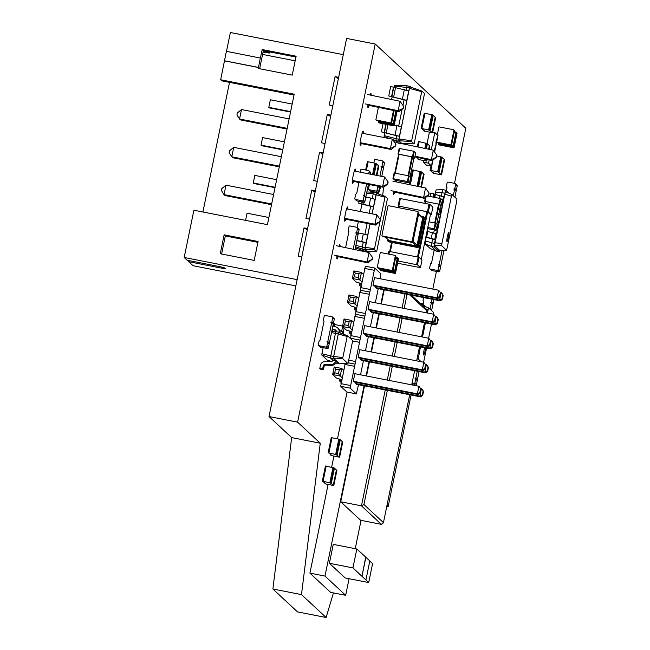 <?xml version="1.0" encoding="UTF-8"?>
<svg xmlns="http://www.w3.org/2000/svg" width="650" height="650" viewBox="0 0 650 650"><rect width="100%" height="100%" fill="white"/><g stroke="black" fill="none" stroke-linecap="round" stroke-linejoin="round"><path stroke-width="0.97" d="M345.589 247.658L348.879 231.627A0.869 0.861 132.9 0 1 348.205 230.612L349.017 226.639A0.869 0.861 -47.1 0 1 350.041 225.956L356.834 227.289A0.869 0.861 132.9 0 1 357.508 228.304L356.688 232.278A0.869 0.861 -47.1 0 1 355.664 232.96L356.517 233.131L353.21 249.243M357.817 234.341A0.869 0.861 -47.1 0 0 358.264 233.74L359.084 229.775L357.508 228.304M357.248 227.5L358.824 228.971A0.869 0.861 132.9 0 1 359.084 229.775M355.006 249.616L358.093 234.593L356.517 233.131M325.439 465.985L322.335 481.114L331.232 483.169L334.344 468.049L325.439 465.985L322.335 481.106L325.658 483.584L324.894 483.486L325.309 483.884L333.799 485.558L336.903 470.429L336.391 469.991M333.791 485.55L332.442 484.916L333.296 485.079L330.476 483.08L331.232 483.169M324.894 483.486L325 482.966M334.336 468.106L336.399 469.958L333.296 485.079M331.321 483.251L334.425 468.122M433.144 115.253L430.04 130.374L429.276 130.284L432.599 132.746L424.109 131.081L423.694 130.691L424.458 130.78L421.135 128.31L430.04 130.366L433.144 115.253L432.729 114.863L424.239 113.189L421.143 128.302M435.703 117.626L432.599 132.754L435.703 117.626L435.191 117.195M433.136 115.31L435.199 117.154L432.096 132.283M430.129 130.447L433.233 115.326M318.598 345.491L320.174 346.954A0.869 0.861 132.9 0 0 320.588 347.165L327.381 348.498A0.869 0.861 -47.1 0 0 328.396 347.815L329.217 343.842L327.641 342.379L326.828 346.352A0.869 0.861 -47.1 0 1 325.804 347.035L319.012 345.702A0.869 0.861 132.9 0 1 318.338 344.687L319.158 340.714A0.869 0.861 -47.1 0 1 320.174 340.031L324.058 321.124A0.869 0.861 132.9 0 1 323.383 320.109L324.196 316.136A0.869 0.861 -47.1 0 1 325.219 315.453L332.012 316.786A0.869 0.861 132.9 0 1 332.686 317.801L331.874 321.774A0.869 0.861 -47.1 0 1 330.85 322.457L331.695 322.619L327.811 341.526L326.966 341.364A0.869 0.861 132.9 0 1 327.641 342.379M327.381 341.575L328.957 343.037A0.869 0.861 132.9 0 1 329.217 343.842M332.995 323.838A0.869 0.861 -47.1 0 0 333.442 323.237L334.262 319.264L332.686 317.801M332.426 316.997L334.002 318.459A0.869 0.861 132.9 0 1 334.262 319.264M328.778 342.875L329.387 342.997L333.271 324.09L331.695 322.619M329.387 342.997L327.811 341.526M411.775 384.581L415.399 385.287A0.869 0.861 -47.1 0 0 416.414 384.605L417.235 380.632L415.659 379.169L414.846 383.142A0.869 0.861 -47.1 0 1 413.822 383.825L412.011 383.467M416.796 379.665L417.406 379.787L415.829 378.324L414.984 378.154A0.869 0.861 132.9 0 1 415.399 378.365L416.975 379.827A0.869 0.861 132.9 0 1 417.235 380.632M415.399 378.365A0.869 0.861 132.9 0 1 415.659 379.169M417.406 379.787L419.087 371.605M415.829 378.324L417.284 371.248M431.811 164.271L432.12 162.719M436.434 142.903L436.061 141.781L435.931 142.805L436.256 141.903M435.939 143.609L436.256 143.097M431.283 149.768L434.817 132.567L438.003 135.533L435.394 148.241M430.852 170.495L430.081 170.398L433.412 172.876L432.648 172.778L433.062 173.176L441.553 174.85L440.196 174.208L441.049 174.371L438.23 172.372L438.994 172.469L438.571 172.071L430.852 170.495L432.997 160.006L431.722 166.164L428.529 163.199L429.203 159.9M435.183 149.281L434.671 151.759M436.109 141.521L436.434 140.904L436.434 141.684M436.581 139.612L436.629 140.757M437.093 138.491L436.857 139.636M436.402 141.546L436.613 142.025L436.646 141.416M436.735 140.197L436.987 139.555M436.873 139.23L437.312 138.239L437.166 139.344M437.312 138.239L436.922 138.824M437.637 137.077L437.393 138.231M435.882 144.747L434.476 149.987L434.688 150.548L435.305 148.769L435.476 146.656L434.801 149.971L435.459 146.396M434.801 149.971L435.004 149.508L434.614 149.939M435.256 146.803L434.931 148.558M434.817 132.567L432.721 132.161M428.529 163.199L423.247 162.159L423.581 160.542M427.099 143.398L429.398 132.186M431.722 166.164L426.441 165.124L423.247 162.159M436.361 141.919L436.158 142.667M436.272 141.838L436.207 142.724M436.434 140.904L436.304 141.562M436.54 140.481L436.735 139.823L436.54 140.481M436.386 143.138L436.264 143.65L436.247 143.122M436.304 143.13L436.207 143.593L436.158 143.024M436.247 143.041L435.923 143.666M436.711 141.391L436.573 141.936M436.808 140.53L436.8 141.326L436.678 140.506M437.101 139.571L436.995 140.099L436.979 139.571M437.044 139.596L436.938 140.043L436.889 139.474M436.979 139.49L436.751 140.132M437.084 139.067L437.279 138.418L437.084 139.067M437.418 137.824L437.507 137.394L437.418 137.824M435.549 146.039L434.874 150.264M435.565 145.966L435.776 145.316M434.184 250.226L431.478 263.388A0.869 0.861 -47.1 0 0 430.454 264.071L429.642 268.044A0.869 0.861 132.9 0 0 429.902 268.848L431.47 270.311A0.869 0.861 132.9 0 0 431.892 270.522L438.677 271.854A0.869 0.861 -47.1 0 0 439.701 271.172L440.521 267.199A0.869 0.861 132.9 0 0 440.261 266.394L438.685 264.932A0.869 0.861 132.9 0 1 438.945 265.736L438.124 269.701L439.701 271.172M442.114 250.266L439.116 264.883L438.271 264.721A0.869 0.861 132.9 0 1 438.685 264.932M429.902 268.848A0.869 0.861 132.9 0 0 430.316 269.059L437.101 270.392A0.869 0.861 -47.1 0 0 438.124 269.701M444.007 250.217L440.692 266.346L440.082 266.232M439.116 264.883L440.692 266.346M342.891 332.963A0.869 0.861 -47.1 0 0 343.289 332.394L344.11 328.421L342.534 326.958L341.713 330.923A0.869 0.861 -47.1 0 1 341.396 331.443M334.904 324.594A0.869 0.861 -47.1 0 1 335.067 324.61L341.859 325.942A0.869 0.861 132.9 0 1 342.274 326.154L343.85 327.616A0.869 0.861 132.9 0 1 344.11 328.421M342.274 326.154A0.869 0.861 132.9 0 1 342.534 326.958M383.776 289.738L380.876 303.867M378.844 313.755L375.944 327.884M373.912 337.764L371.012 351.894M368.989 361.774L366.088 375.903M364.057 385.783L324.992 576.087L345.67 595.311L349.082 578.703M328.104 484.494L309.912 573.129L324.992 576.087M347.076 392.072L337.488 438.791M333.921 456.137L331.662 467.147M309.912 573.129L330.59 592.353L345.67 595.311M355.241 548.689L361.059 520.358M369.826 560.934L365.885 557.278L362.001 576.184L365.942 579.841L369.826 560.934M352.95 567.905L329.379 563.282L345.134 577.931L368.704 582.554L352.95 567.905L356.834 548.998L365.885 557.278M365.698 557.237L362.001 576.184M361.814 576.144L365.942 579.841M329.379 563.282L333.263 544.375L356.834 548.998M369.801 561.056L372.588 563.648L368.704 582.554M364.512 385.873L340.714 501.776L360.612 520.268L381.347 524.339L383.394 522.876L409.679 394.737M411.312 295.141L426.489 309.254L426.896 310.887L409.598 294.808M384.223 289.827L381.322 303.956M379.291 313.836L376.391 327.966M374.368 337.854L371.467 351.983M369.436 361.863L366.535 375.993M340.714 501.776L361.457 505.846L363.927 504.506L383.427 522.633M373.839 162.857L374.392 160.168A0.869 0.861 -47.1 0 1 375.416 159.486L382.2 160.818A0.869 0.861 132.9 0 1 382.874 161.834L382.062 165.807L383.638 167.269L384.451 163.304A0.869 0.861 132.9 0 0 384.199 162.5L382.623 161.029M379.957 176.053L381.883 166.66L381.038 166.489A0.869 0.861 -47.1 0 0 382.062 165.807M383.191 167.871A0.869 0.861 -47.1 0 0 383.638 167.269M369.419 184.543A0.869 0.861 -47.1 0 0 369.346 184.746L368.534 188.719A0.869 0.861 132.9 0 0 368.786 189.524L370.362 190.986A0.869 0.861 132.9 0 0 370.776 191.197L377.569 192.53A0.869 0.861 -47.1 0 0 378.592 191.847L379.405 187.882A0.869 0.861 132.9 0 0 379.153 187.078L378.3 186.282M377.845 186.192A0.869 0.861 132.9 0 1 377.829 186.412L377.016 190.385L378.592 191.847M368.786 189.524A0.869 0.861 132.9 0 0 369.208 189.735L375.993 191.067A0.869 0.861 -47.1 0 0 377.016 190.385M381.883 166.66L383.459 168.123L381.761 176.41M379.681 186.558L378.974 186.907M378.909 186.404L379.584 187.029M446.387 190.767L447.005 187.761A0.869 0.861 132.9 0 1 446.331 186.745L447.143 182.772A0.869 0.861 -47.1 0 1 448.167 182.089L454.959 183.422A0.869 0.861 132.9 0 1 455.634 184.438L454.813 188.411L456.389 189.873L457.202 185.9A0.869 0.861 132.9 0 0 456.95 185.096L455.374 183.633M453.31 195.731L454.642 189.264L453.789 189.093A0.869 0.861 -47.1 0 0 454.813 188.411M455.942 190.474A0.869 0.861 -47.1 0 0 456.389 189.873M454.642 189.264L456.219 190.726L454.886 197.194M410.312 184.827L413.359 169.999L421.501 171.966L418.511 186.534L421.501 171.974M413.359 169.999L412.596 169.902L409.573 184.673L412.596 169.902M421.493 172.023L423.556 173.875L420.859 187.021M418.608 186.558L421.59 172.047M423.548 173.916L424.06 174.354M385.369 137.776L384.101 136.606L390.439 138.775M392.811 139.588L395.915 140.652L396.695 135.752L399.523 136.305L398.921 139.238L396.094 138.678L384.191 135.582L384.711 133.047M394.347 141.708L398.686 143.236L395.915 140.652L398.743 141.204L398.921 139.238M384.101 136.606L384.191 135.582M391.592 99.523L392.088 97.126M394.079 87.425L394.648 85.231L407.168 85.824L409.996 86.377L410.898 87.214M398.686 143.236L401.513 143.788L398.743 141.204M394.355 86.068L406.608 87.449L407.168 85.824M406.088 90.009L406.608 87.449L409.435 88.002L409.996 86.377M398.71 125.929L402.139 109.216M402.951 105.251L404.072 99.832L406.9 100.384L401.464 126.856L394.257 124.979M401.684 143.293L401.513 143.788M414.107 143.886L401.586 143.293L398.864 140.757L399.019 139.043L409.443 88.286L421.696 91.715L421.915 91.089L424.458 93.462L424.393 94.218L414.107 143.886L411.564 141.521L411.637 140.757L421.696 91.715M396.695 135.752L381.371 131.877L399.523 136.305M404.072 99.832L388.749 95.956L406.9 100.384M388.749 95.956L390.683 86.499L408.834 90.927L409.435 88.002M398.864 140.757L411.564 141.521M399.019 139.043L411.637 140.757M409.443 88.286L409.923 86.873L421.915 91.089M395.046 134.997L396.988 125.548M386.206 133.153L387.952 124.67M384.199 132.429L385.881 124.264M381.371 131.877L383.045 123.703M402.415 99.076L404.357 89.627M393.583 97.232L395.517 87.782M391.576 96.509L393.51 87.059M418.08 147.022L419.185 141.635L427.326 143.609L426.27 148.72L427.326 143.609M424.401 158.901L426.278 160.639L425.425 160.477L426.774 161.111L419.226 159.689L415.927 157.138M419.185 141.635L418.421 141.546L417.332 146.859L418.421 141.546M426.782 161.119L427.115 159.469L426.782 161.119M427.318 143.666L429.382 145.519L428.618 149.216M426.368 148.744L427.407 143.683M429.374 145.551L429.886 145.99L429.203 149.329L429.878 145.982M426.278 160.639L426.538 159.347M399.149 148.403L397.987 154.074L399.157 148.411L413.619 151.206L415.699 152.726L414.537 158.397L412.449 156.877L398.499 154.139L397.987 154.074L398.539 154.594M415.699 152.734L414.537 158.397L413.896 158.316M413.904 158.243L412.571 156.983L398.613 154.237L394.753 173.071L398.613 154.237M413.912 158.234L410.101 176.784L413.912 158.234M392.949 178.644L394.111 172.989L408.574 175.784L410.654 177.304L409.492 182.975L408.029 181.618L392.941 178.653L395.029 180.18L409.492 182.975L410.654 177.312M396.061 257.433L397.386 257.692A0.577 0.577 132.9 0 1 397.662 257.831L398.255 258.383A0.577 0.577 132.9 0 1 398.426 258.919L395.558 272.911A0.577 0.577 -47.1 0 1 394.875 273.366L380.916 270.627A0.577 0.577 132.9 0 1 380.64 270.481L380.047 269.937A0.577 0.577 132.9 0 1 379.876 269.401L379.998 268.799M397.662 257.831A0.577 0.577 132.9 0 1 397.832 258.367L394.964 272.358A0.577 0.577 -47.1 0 1 394.282 272.813L380.331 270.075A0.577 0.577 132.9 0 1 380.047 269.937M395.744 257.132L396.979 258.286A0.577 0.577 132.9 0 1 397.15 258.822L394.517 271.676L393.039 270.311M379.681 268.507L380.729 269.474A0.577 0.577 132.9 0 0 381.014 269.62L393.835 272.139A0.577 0.577 -47.1 0 0 394.517 271.676M395.102 255.45L395.696 256.002A0.577 0.577 132.9 0 1 395.866 256.539L392.99 270.53A0.577 0.577 -47.1 0 1 392.316 270.985L378.357 268.247A0.577 0.577 132.9 0 1 378.081 268.101L377.488 267.556A0.577 0.577 132.9 0 1 377.317 267.02L380.193 253.029A0.577 0.577 -47.1 0 1 380.876 252.574L394.826 255.312A0.577 0.577 132.9 0 1 395.273 255.986L392.405 269.977A0.577 0.577 -47.1 0 1 391.723 270.433L377.764 267.694A0.577 0.577 132.9 0 1 377.488 267.556M397.548 263.209L420.444 267.654L417.446 264.859L418.998 257.294L421.988 260.098M398.003 260.983L417.446 264.859M420.444 267.654L421.996 260.081L420.444 267.654M388.952 254.158L389.504 251.453L388.83 251.371L388.286 254.028L388.83 251.371M389.504 251.453L418.998 257.294M399.336 207.838L399.652 206.302L398.97 206.221L398.678 207.707M399.652 206.302L427.635 211.851L430.479 214.492L421.257 259.399L430.479 214.492M430.454 214.597L431.316 214.711L428.317 211.924L429.869 204.36L432.868 207.155L431.308 214.703L432.868 207.155M398.881 206.684L398.141 206.001L399.693 198.437L429.869 204.36M428.317 211.924L398.141 205.993M366.844 191.945L373.758 192.27L376.594 192.831L377.496 193.668M355.591 246.756L362.123 248.991L364.504 251.209L355.379 247.796M357.159 227.427L358.337 221.699M360.417 211.551L361.904 204.311M366.6 193.156L373.206 193.895L373.758 192.27M372.279 198.412L373.206 193.895L376.033 194.447L376.594 192.831M364.902 234.341L367.144 223.429M369.224 213.281L370.662 206.278L373.49 206.83L376.033 194.447M355.883 245.351L362.302 247.024L363.293 242.198L366.121 242.759L369.972 223.982M364.504 251.209L367.331 251.761L364.951 249.543L362.123 248.991L362.302 247.024L365.129 247.577L366.121 242.759L361.741 241.54L363.293 233.976L367.673 235.194M372.109 213.85L376.521 193.326L385.279 196.406L387.481 198.453L376.838 250.859L376.553 251.696L374.351 249.649L379.957 221.772M363.293 242.198L356.834 240.736M372.052 213.834L373.49 206.83L369.111 205.619L370.662 198.055L375.042 199.274M370.662 206.278L359.052 203.434L369.111 205.619M364.951 249.543L365.129 247.577M367.502 251.274L367.331 251.761M376.553 251.696L367.404 251.266L365.072 249.096L370.029 223.998M376.033 194.732L384.995 197.243L385.279 196.406M380.364 219.789L384.995 197.243M365.227 247.382L374.449 248.633M356.874 240.524L361.741 241.54M358.426 232.968L363.293 233.976M365.56 196.991L370.662 198.055M365.072 249.096L374.351 249.649M363.634 204.482L364.081 202.296M361.571 203.702L361.936 201.914M358.743 203.141L359.109 201.354M436.654 142.131L450.336 144.82A0.577 0.577 -47.1 0 0 451.019 144.357L453.895 130.366L454.488 130.918L451.612 144.909A0.577 0.577 -47.1 0 1 450.929 145.364L436.979 142.626A0.577 0.577 132.9 0 1 436.702 142.488L436.597 142.391M437.279 134.859L438.807 127.408A0.577 0.577 -47.1 0 1 439.489 126.953L453.448 129.691A0.577 0.577 132.9 0 1 453.895 130.366M453.724 129.829L454.317 130.382A0.577 0.577 132.9 0 1 454.488 130.918M438.466 142.919L439.628 143.999A0.577 0.577 132.9 0 1 439.351 143.861L438.303 142.886M454.358 131.519L455.601 132.673A0.577 0.577 132.9 0 1 455.772 133.209L453.131 146.063A0.577 0.577 -47.1 0 1 452.449 146.518L439.628 143.999M438.669 144.316A0.577 0.577 132.9 0 0 438.945 144.454L452.904 147.192A0.577 0.577 -47.1 0 0 453.586 146.737L456.454 132.746L457.048 133.299L454.171 147.29A0.577 0.577 -47.1 0 1 453.489 147.745L439.538 145.007A0.577 0.577 132.9 0 1 439.262 144.869L438.669 144.316A0.577 0.577 132.9 0 1 438.498 143.78L438.62 143.179M454.675 131.812L456.007 132.072A0.577 0.577 132.9 0 1 456.454 132.746M456.284 132.21L456.877 132.763A0.577 0.577 132.9 0 1 457.048 133.299M421.208 216.174L422.971 216.515A0.772 0.764 132.9 0 1 423.345 216.71L424.133 217.441A0.772 0.764 132.9 0 1 424.361 218.156L418.462 246.894A0.772 0.764 -47.1 0 1 417.552 247.504L388.895 241.873A0.772 0.764 132.9 0 1 388.521 241.686L387.733 240.955A0.772 0.764 132.9 0 1 387.506 240.24L387.668 239.444M423.345 216.71A0.772 0.764 132.9 0 1 423.573 217.425L417.674 246.163A0.772 0.764 -47.1 0 1 416.764 246.773L388.107 241.142A0.772 0.764 132.9 0 1 387.733 240.955M418.681 213.826L422.435 217.319A0.772 0.764 132.9 0 1 422.663 218.034L417.073 245.253L413.01 241.475M385.149 237.096L388.643 240.346A0.772 0.764 132.9 0 0 389.017 240.533L416.163 245.863A0.772 0.764 -47.1 0 0 417.073 245.253M417.828 211.583L418.616 212.314A0.772 0.764 132.9 0 1 418.844 213.029L412.945 241.768A0.772 0.764 -47.1 0 1 412.035 242.377L383.378 236.754A0.772 0.764 132.9 0 1 383.004 236.559L382.216 235.828A0.772 0.764 132.9 0 1 381.989 235.113L387.887 206.375A0.772 0.764 -47.1 0 1 388.798 205.766L417.462 211.396A0.772 0.764 132.9 0 1 418.056 212.298L412.157 241.036A0.772 0.764 -47.1 0 1 411.247 241.646L382.59 236.015A0.772 0.764 132.9 0 1 382.216 235.828M331.598 361.579L327.169 360.027L321.766 355.006L323.131 347.669M331.793 331.305L338.658 332.053L339.56 332.889M321.766 355.006L330.395 357.963L335.831 331.492M335.936 363.106L338.764 363.659L336.391 361.457A4.834 4.794 -47.1 0 1 331.541 365.349L325.975 365.137A1.934 1.917 132.9 0 0 324.033 366.697L323.416 369.728L320.58 369.176L319.792 368.436L320.418 365.406A4.834 4.794 -47.1 0 1 325.268 361.522L330.834 361.725A1.934 1.917 132.9 0 0 332.776 360.165L330.395 357.963L333.231 358.516L338.658 332.053M331.508 332.694L338.106 333.669M321.888 353.73L333.409 356.549M338.926 363.171L338.764 363.659M347.986 363.602L338.837 363.163L333.352 358.069L342.631 358.621L347.352 335.627L352.706 340.6L347.986 363.602L342.631 358.621M336.107 330.598A1.934 1.917 -47.1 0 0 335.944 330.525L332.231 329.168M336.375 331.598A1.934 1.917 -47.1 0 0 335.156 329.794L335.944 330.525M332.776 360.165L335.603 360.726L333.231 358.516M333.352 358.069L338.585 332.548L347.352 335.627M335.156 329.794L332.312 328.754M332.906 325.886L336.221 327.096A4.834 4.794 132.9 0 1 339.162 332.516M337.74 328.047L338.528 328.778A4.834 4.794 132.9 0 1 339.991 333.036M333.775 331.394L333.686 331.362A4.834 4.794 132.9 0 1 332.004 330.257M333.426 323.318L334.197 323.473L333.645 326.154M339.698 330.476L339.966 330.574A4.834 4.794 132.9 0 1 342.908 334.059M333.214 331.37A4.834 4.794 132.9 0 1 332.954 331.142L332.166 330.411M334.197 323.473L334.986 324.204L334.523 326.471M341.486 331.524L342.274 332.256A4.834 4.794 132.9 0 1 343.566 334.295M319.792 368.436L322.627 368.997L323.245 365.966A1.934 1.917 132.9 0 1 325.187 364.406L330.752 364.618A4.834 4.794 -47.1 0 0 335.603 360.726L336.391 361.457M338.106 333.954L347.067 336.464M333.507 356.354L342.721 357.606M331.541 365.349L330.752 364.618M325.975 365.137L325.187 364.406M323.416 369.728L322.627 368.997M419.713 303.136L422.541 303.688L425.734 306.654M422.053 305.126L422.541 303.688M431.494 324.082L428.594 338.211M426.571 348.091L423.621 362.213M417.024 359.019L418.226 359.011L420.477 346.897M421.151 361.725L418.226 359.011M417.479 356.834L418.421 356.931M426.286 309.067L428.122 309.66L428.707 307.946L433.639 312.52L433.485 314.194M422.508 337.017L425.409 322.887M427.44 313.007L428.122 309.66M422.273 305.329L428.707 307.946M355.054 199.274L356.631 200.744A0.869 0.861 132.9 0 0 357.053 200.956L363.838 202.288A0.869 0.861 -47.1 0 0 364.861 201.597L365.682 197.632L364.106 196.17L363.285 200.135A0.869 0.861 -47.1 0 1 362.261 200.817L355.477 199.485A0.869 0.861 132.9 0 1 354.803 198.469L355.615 194.504A0.869 0.861 -47.1 0 1 356.639 193.814L358.963 182.487M365.243 196.657L365.852 196.779L364.276 195.317L363.431 195.146A0.869 0.861 132.9 0 1 363.846 195.366L365.422 196.828A0.869 0.861 132.9 0 1 365.682 197.632M363.846 195.366A0.869 0.861 132.9 0 1 364.106 196.17M370.492 174.192L370.719 173.054L369.151 171.592L368.688 173.843M360.197 172.177L360.661 169.926A0.869 0.861 -47.1 0 1 361.684 169.236L368.477 170.568A0.869 0.861 132.9 0 1 368.891 170.787L370.467 172.25A0.869 0.861 132.9 0 1 370.719 173.054M365.852 196.779L368.404 184.34M368.891 170.787A0.869 0.861 132.9 0 1 369.151 171.592M364.276 195.317L366.6 183.991M378.43 107.347L375.952 119.413A0.577 0.577 132.9 0 0 376.407 120.088L390.358 122.826A0.577 0.577 -47.1 0 0 391.04 122.371L393.486 110.484M376.407 120.088L377 120.64L390.951 123.378A0.577 0.577 -47.1 0 0 391.633 122.923L394.16 110.622M377 120.64A0.577 0.577 132.9 0 1 376.716 120.502L376.123 119.949M378.479 120.933L379.649 122.013A0.577 0.577 132.9 0 1 379.373 121.875L378.324 120.9M395.785 110.963A0.577 0.577 132.9 0 1 395.793 111.215L393.152 124.077A0.577 0.577 -47.1 0 1 392.47 124.532L379.649 122.013M378.641 121.192L378.519 121.794A0.577 0.577 132.9 0 0 378.966 122.468L392.917 125.206A0.577 0.577 -47.1 0 0 393.599 124.751L396.402 111.085M378.966 122.468L379.559 123.021L393.51 125.759A0.577 0.577 -47.1 0 0 394.192 125.304L397.061 111.312A0.577 0.577 132.9 0 0 397.077 111.231M379.559 123.021A0.577 0.577 132.9 0 1 379.275 122.883L378.69 122.33M345.215 363.472L340.697 386.279L346.889 392.039L356.322 393.884L358.507 384.694M340.697 386.279L350.123 388.123L356.322 393.884M360.531 374.814L363.431 360.685M380.25 278.769L380.965 273.829L374.766 268.076L365.341 266.224L350.464 338.52M365.463 350.805L368.363 336.676M370.386 326.787L373.287 312.658M375.318 302.778L378.219 288.649M374.766 268.076L350.123 388.123M370.549 311.545L434.663 324.123L435.451 324.862L371.337 312.276L370.549 311.545L370.801 310.334M368.054 309.221L368.842 309.952L432.949 322.53L432.161 321.799L368.054 309.221L369.606 301.657L433.712 314.243L435.801 317.046L433.712 314.243L432.161 321.799L434.631 320.466L435.411 316.68M372.978 285.212L373.766 285.943L437.881 298.521L437.093 297.789L372.978 285.212L374.53 277.648L438.644 290.225L440.733 293.036L438.644 290.225L437.093 297.789L439.562 296.457L440.334 292.671M375.481 287.536L439.587 300.113L440.375 300.844L376.269 288.267L375.481 287.536L375.733 286.325M360.693 359.564L424.808 372.149L425.596 372.881L361.481 360.303L360.693 359.564L360.945 358.361M358.191 357.24L358.979 357.971L423.093 370.557L422.305 369.826L358.191 357.24L359.743 349.684L423.857 362.261L425.945 365.072L423.857 362.261L422.305 369.826L424.775 368.485L425.547 364.707M363.123 333.231L363.911 333.962L428.017 346.548L427.229 345.808L363.123 333.231L364.674 325.666L428.781 338.252L430.869 341.063L428.781 338.252L427.229 345.808L429.699 344.476L430.479 340.689M365.625 335.554L429.731 348.14L430.519 348.871L366.413 336.286L365.625 335.554L365.869 334.352M353.267 381.249L354.055 381.989L418.161 394.566L417.373 393.835L353.267 381.249L354.819 373.693L418.925 386.271L421.013 389.082L418.925 386.271L417.373 393.835L419.843 392.494L420.623 388.716M355.769 383.581L419.876 396.159L420.664 396.89L356.558 384.312L355.769 383.581L356.013 382.371M340.941 383.646L350.366 385.491M344.882 364.431L354.307 366.283M342.136 377.821L340.194 376.017L332.654 374.538L336.294 377.926A7.743 0.561 -168.4 0 0 341.778 379.535M343.688 370.256L341.746 368.452L334.206 366.974L332.654 374.538L334.726 372.832L335.506 369.054L334.206 366.974M348.262 362.781L355.054 364.114M348.798 360.206L355.298 361.481M352.666 340.982L359.239 342.274M350.553 338.252L359.978 340.104M350.797 335.619L360.222 337.472M354.738 316.412L364.162 318.264M351.991 329.802L350.049 327.998L342.713 326.552M344.086 327.982L346.149 329.899A7.743 0.561 -168.4 0 0 351.642 331.516M353.543 322.238L351.601 320.434L344.061 318.955L342.534 326.389M355.485 314.243L364.91 316.095M355.721 311.61L365.154 313.463M359.669 292.402L369.094 294.255M356.923 305.784L354.981 303.981L347.433 302.502L351.081 305.89A7.743 0.561 -168.4 0 0 356.566 307.507M358.475 298.228L356.533 296.424L348.993 294.946L347.433 302.502L349.513 300.804L350.293 297.017L348.993 294.946M360.409 290.233L369.842 292.086M360.652 287.601L370.077 289.453M364.593 268.393L374.026 270.238M361.847 281.775L359.905 279.971L352.365 278.493L356.013 281.881A7.743 0.561 -168.4 0 0 361.498 283.498M363.399 274.211L361.457 272.415L353.917 270.928L352.365 278.493L354.445 276.786L355.217 273.008L353.917 270.928M360.896 286.423L359.296 284.936A7.743 0.561 11.6 0 1 359.255 284.863A7.743 0.561 11.6 0 1 361.213 284.887M355.964 310.432L354.372 308.945A7.743 0.561 11.6 0 1 354.331 308.872A7.743 0.561 11.6 0 1 356.281 308.896M351.041 334.441L349.44 332.963A7.743 0.561 11.6 0 1 349.399 332.881A7.743 0.561 11.6 0 1 351.349 332.906M341.177 382.468L339.584 380.981A7.743 0.561 11.6 0 1 339.544 380.9A7.743 0.561 11.6 0 1 341.494 380.924M435.394 316.404L437.003 317.298L438.303 319.377L436.215 316.566L434.663 324.123L437.133 322.79L437.905 319.004M440.326 292.394L441.927 293.288L443.235 295.36L442.455 299.146L440.375 300.844M442.837 294.994L442.065 298.781L439.587 300.113L441.139 292.557L443.235 295.36M425.539 364.423L427.148 365.316L428.448 367.396L426.359 364.585L424.808 372.149L427.277 370.809L428.049 367.031M430.471 340.413L432.071 341.307L433.371 343.387L432.599 347.165L430.519 348.871M432.599 347.165L432.201 346.799L429.731 348.14L431.283 340.576L433.371 343.387M420.615 388.432L422.216 389.326L423.516 391.406L422.744 395.184L420.664 396.89M423.126 391.04L422.346 394.818L419.876 396.159L421.427 388.594L423.516 391.406M334.726 372.832L338.496 373.571L340.194 376.017L341.746 368.452L339.276 369.793L335.506 369.054M342.591 326.446L344.581 324.813L348.359 325.553L350.049 327.998L351.601 320.434L349.131 321.766L345.361 321.027L344.061 318.955M349.513 300.804L353.283 301.543L354.981 303.981L356.533 296.424L354.063 297.757L350.293 297.017M354.445 276.786L358.215 277.534L359.905 279.971L361.457 272.415L358.987 273.748L355.217 273.008M435.451 324.862L437.523 323.156L438.303 319.377M432.949 322.53L435.029 320.832L434.631 320.466M435.029 320.832L435.801 317.046M437.881 298.521L439.952 296.822L440.733 293.036M425.596 372.881L427.668 371.174L428.448 367.396M423.093 370.557L425.165 368.851L425.945 365.072M428.017 346.548L430.097 344.841L429.699 344.476M430.097 344.841L430.869 341.063M432.201 346.799L432.981 343.021M418.161 394.566L420.241 392.86L421.013 389.082M338.496 373.571L339.276 369.793M348.359 325.553L349.131 321.766M344.581 324.813L345.361 321.027M353.283 301.543L354.063 297.757M358.215 277.534L358.987 273.748M427.578 228.621L436.134 230.262L434.679 228.898L435.841 223.226L437.304 224.591L436.134 230.254L437.304 224.591M427.806 227.508L434.679 228.898M428.968 221.837L435.841 223.226M425.392 203.426L425.766 201.581L425.262 201.524L424.897 203.328L425.262 201.524M425.766 201.581L438.587 204.1L440.554 205.514L436.743 224.071L440.554 205.514M440.546 205.595L441.179 205.684L439.725 204.319L440.887 198.648L442.349 200.013L441.179 205.676L442.349 200.013M425.189 201.874L424.637 201.354L425.392 197.697M439.725 204.319L424.637 201.354L425.384 197.706M427.538 195.991L440.887 198.648M423.101 304.208L423.719 301.194A0.869 0.861 132.9 0 1 423.044 300.178L423.581 297.554M432.656 303.908A0.869 0.861 -47.1 0 0 433.103 303.306L433.875 299.569M431.6 310.635L432.933 304.159L431.356 302.697L430.024 309.164M431.356 302.697L430.503 302.526A0.869 0.861 -47.1 0 0 431.527 301.844L432.071 299.219M378.844 166.099L378.438 165.701L376.456 175.362M376.293 163.711L374.002 174.882L376.293 163.711L375.879 163.321L373.523 174.793M367.388 161.647L365.666 170.024L367.388 161.655L375.879 163.321M376.35 175.346L378.349 165.62L376.374 163.792L374.099 174.899M436.792 155.927L442.098 157.341L438.986 172.461L442.098 157.341M432.648 172.778L432.754 172.266L432.648 172.778M444.649 159.713L441.553 174.85L444.649 159.713L444.145 159.282M442.081 157.398L444.153 159.25L441.049 174.371M439.075 172.543L442.179 157.414M436.581 251.266L439.408 251.818L434.184 246.967L431.356 246.415L436.581 251.266L430.194 248.495L425.124 243.783L431.356 246.415L432.469 239.005L435.297 239.557L434.517 243.344L431.689 242.783L425.384 240.922L426.132 237.266M425.124 243.783L425.384 240.922M427.343 231.384L427.895 228.686M434.907 194.513L436.183 189.873L442.999 189.694L445.827 190.255L449.02 193.213M435.378 192.229L441.976 192.684L442.999 189.694M441.317 195.877L441.976 192.684L444.803 193.237L445.827 190.255M433.753 232.749L434.33 229.946M434.184 246.967L434.517 243.344M439.92 250.323L439.408 251.818M446.436 250.153L439.619 250.331L434.549 245.619L444.811 194.09L451.409 196.219L451.994 194.504L456.918 199.087L456.731 201.167L447.021 248.446L446.436 250.153L441.512 245.578L451.409 196.219M432.469 239.005L425.815 237.201M436.792 227.069L437.816 227.273L436.459 233.886L427.034 231.294M438.685 214.654L440.343 214.979L438.986 221.601L437.434 220.756M441.837 202.491L442.861 202.694L441.504 209.308L439.952 208.463M430.137 196.495L430.844 193.058L444.031 197.023L444.803 193.237M434.549 245.619L441.512 245.578M434.817 242.767L441.707 243.498M425.864 236.966L435.297 239.557M444.811 194.09L445.616 191.742L451.994 194.504M436.889 226.614L437.816 227.273M438.791 214.134L440.343 214.979M441.935 202.036L442.861 202.694M431.299 238.127L432.461 232.456M426.636 237.161L427.798 231.489M439.473 198.331L440.034 195.593M434.793 197.413L435.362 194.618M432.965 197.056L433.672 193.619M340.161 439.692L337.058 454.813L336.294 454.724L339.617 457.186L331.134 455.52L330.72 455.138L331.476 455.219L329.509 453.391L328.161 452.757L337.058 454.805L340.161 439.692L339.747 439.294L331.256 437.621L328.161 452.741M342.729 442.073L339.617 457.194L342.729 442.073L342.209 441.634M340.153 439.749L342.217 441.594L339.113 456.723M337.147 454.886L340.251 439.766M295.831 285.886L193.05 265.72L188.711 261.69L188.939 260.585M297.115 279.638L184.186 257.481L187.135 260.227L217.303 266.151A7.743 0.561 11.6 0 1 225.68 268.434A7.743 0.561 11.6 0 1 218.879 267.613L188.711 261.69M301.771 256.953L298.204 256.254L304.021 227.898L307.328 229.889M184.186 257.481L193.887 210.218L267.426 224.648L294.198 94.193L220.667 79.763L226.387 51.317L260.423 58.069L262.169 49.554L296.116 56.217L292.232 75.124L258.294 68.461L258.481 67.519L224.543 60.856M226.501 51.334L230.368 32.5L343.298 54.657M338.642 77.35L335.075 76.643L338.374 78.642M332.824 105.706L329.249 105.008L335.075 76.643M330.882 115.164L327.308 114.457L330.614 116.456M325.057 143.52L321.49 142.821L327.308 114.457M323.115 152.969L319.548 152.271L322.855 154.269M317.298 181.334L313.731 180.627L319.548 152.271M315.356 190.783L311.789 190.084L315.088 192.083M309.538 219.139L305.963 218.441L311.789 190.084M307.596 228.597L304.021 227.898M224.136 234.837L220.261 253.744L254.199 260.406L258.082 241.499L224.136 234.837L225.322 235.934L221.609 254.012M229.507 82.371L202.906 211.989M220.667 79.763L221.845 80.86L294.027 95.03M259.642 68.729L263.356 50.659L295.937 57.054M262.169 49.554L263.356 50.659M258.481 67.519L260.325 57.972M258.383 67.429L224.445 60.767M257.912 242.328L225.322 235.934M263.063 52.073L263.12 52.081A7.743 0.561 -168.4 0 0 269.921 52.91A7.743 0.561 -168.4 0 0 263.291 50.976M262.576 54.429L295.165 60.824M290.542 112.036L269.384 107.884L268.799 107.339L270.351 99.775L292.175 104.057M282.774 149.849L261.625 145.697L261.032 145.153L262.584 137.589L284.416 141.871M275.015 187.663L253.866 183.511L253.273 182.959L254.824 175.403L276.656 179.684M334.466 255.198L367.047 261.974L368.03 262.892L336.871 256.409M368.989 252.525L372.637 257.652L368.989 252.525L336.408 245.741M245.594 220.366L247.065 213.208L268.889 217.498M275.096 187.249L253.273 182.959M282.864 149.435L261.032 145.153M290.623 111.621L268.799 107.339M400.034 101.278L403.683 106.405L400.034 101.278L367.453 94.494M365.511 103.951L398.092 110.728L399.076 111.646L367.916 105.162M360.189 142.675L390.398 148.598L392.332 139.149L395.923 144.219L392.332 139.149L362.115 133.218M391.381 149.516L395.338 145.925L390.398 148.598L391.381 149.516L360.124 143.382M352.422 180.481L382.631 186.412L383.614 187.33L352.365 181.196M354.356 171.031L384.572 176.963L388.156 182.032L384.572 176.963L382.631 186.412L387.774 183.918L383.614 187.33M344.662 218.294L374.871 224.226L376.813 214.768L380.396 219.838L376.813 214.768L346.596 208.845M380.201 219.659L379.811 221.553L374.871 224.226L375.854 225.136L344.598 219.009M368.03 262.892L372.052 259.358L367.047 261.974M367.104 261.942L369.021 252.582M271.521 204.669L225.014 195.536L224.023 194.626L271.668 203.97M225.964 185.169L221.812 188.581L221.422 190.466L224.023 194.626L225.964 185.169L273.609 194.521M287.048 129.041L240.533 119.917L239.549 118.999L241.491 109.549L289.128 118.893M241.491 109.549L237.339 112.954L236.949 114.847L239.549 118.999L287.186 128.351M279.289 166.855L232.773 157.731L231.79 156.812L279.427 166.164M233.724 147.355L229.572 150.768L229.182 152.661L231.79 156.812L233.724 147.355L281.369 156.707M399.076 111.646L403.293 108.298L398.149 110.695L400.075 101.335M395.533 146.104L395.923 144.219M395.338 145.925L395.72 144.032M387.571 183.739L387.961 181.846M387.774 183.918L388.156 182.032M379.811 221.553L375.854 225.136M380.006 221.731L380.396 219.838M372.052 259.358L372.442 257.473M372.247 259.545L372.637 257.652M403.098 108.111L403.488 106.218M403.293 108.298L403.683 106.405M425.506 187.988L429.154 193.123L425.506 187.988L392.925 181.212M390.983 190.661L423.564 197.446L424.548 198.356L393.388 191.872M433.266 150.183L436.914 155.309L433.266 150.183L401.586 143.585M414.984 156.227L431.324 159.632L432.307 160.55L414.846 156.91M424.548 198.356L428.764 195.008L423.621 197.405L425.539 188.045M432.307 160.55L436.524 157.194L431.381 159.599L433.306 150.231M428.764 195.008L429.154 193.123M428.569 194.829L428.959 192.936M436.524 157.194L436.914 155.309M436.329 157.016L436.719 155.123M333.442 592.914L326.105 617.5L297.513 611.894L272.894 589.006L291.663 437.596L320.255 443.211L297.602 422.159L375.221 44.038L465.814 128.253L454.512 183.332M291.663 437.596L269.019 416.544L297.602 422.159M272.894 589.006L301.486 594.612L320.255 443.211M269.019 416.544L346.629 38.423L375.221 44.038M326.105 617.5L301.486 594.612M411.06 395.005L388.196 506.366L387.01 505.261M436.426 271.416L432.802 289.079M404.332 143.423A7.256 0.861 -78.9 0 1 404.316 144.154M403.236 143.926A7.256 0.861 -78.9 0 1 403.439 143.382M396.508 180.472A7.256 0.861 -78.9 0 1 396.557 181.968M394.656 192.14A7.256 0.861 -78.9 0 1 393.543 194.439A7.256 0.861 -78.9 0 1 393.461 191.181M395.476 181.74A7.256 0.861 -78.9 0 1 396.086 180.383M370.004 95.03A7.256 0.861 -78.9 0 1 370.866 93.486A7.256 0.861 -78.9 0 1 370.931 93.511A7.256 0.861 -78.9 0 1 371.085 95.249M369.184 105.422A7.256 0.861 -78.9 0 1 368.079 107.721A7.256 0.861 -78.9 0 1 367.989 104.463M361.303 143.618A7.256 0.861 -78.9 0 1 360.311 145.535A7.256 0.861 -78.9 0 1 360.864 138.247A7.256 0.861 -78.9 0 1 363.106 131.292A7.256 0.861 -78.9 0 1 363.163 131.324A7.256 0.861 -78.9 0 1 363.301 133.445M383.37 187.281A21.287 2.519 -78.9 0 1 382.671 195.487M378.454 194.009A21.287 2.519 -78.9 0 1 380.754 186.761M353.543 181.423A7.256 0.861 -78.9 0 1 352.552 183.349A7.256 0.861 -78.9 0 1 353.104 176.061A7.256 0.861 -78.9 0 1 355.347 169.106A7.256 0.861 -78.9 0 1 355.404 169.138A7.256 0.861 -78.9 0 1 355.534 171.259M345.784 219.237A7.256 0.861 -78.9 0 1 344.793 221.162A7.256 0.861 -78.9 0 1 345.345 213.874A7.256 0.861 -78.9 0 1 347.588 206.919A7.256 0.861 -78.9 0 1 347.644 206.952A7.256 0.861 -78.9 0 1 347.774 209.072M338.959 246.277A7.256 0.861 -78.9 0 1 339.82 244.733A7.256 0.861 -78.9 0 1 339.877 244.766A7.256 0.861 -78.9 0 1 340.039 246.496M338.138 256.669A7.256 0.861 -78.9 0 1 337.025 258.976A7.256 0.861 -78.9 0 1 336.944 255.71M386.831 506.098L388.196 506.366M358.264 233.74L356.688 232.278M323.099 481.203L326.202 466.074M329.883 482.536L332.987 467.407M330.817 482.779L333.921 467.659M324.902 483.478L325 482.974M333.377 485.16L336.489 470.039M421.899 128.399L425.003 113.279M428.683 129.732L431.795 114.611M429.626 129.984L432.729 114.863M432.185 132.364L435.289 117.236M320.588 347.165L319.012 345.702M327.381 348.498L325.804 347.035M328.396 347.815L326.828 346.352M333.442 323.237L331.874 321.774M415.399 385.287L413.822 383.825M416.414 384.605L414.846 383.142M430.316 269.059L431.892 270.522M437.101 270.392L438.677 271.854M438.945 265.736L440.521 267.199M343.289 332.394L341.713 330.923M404.966 293.898L402.066 308.027M400.034 317.907L397.134 332.036M395.111 341.916L392.21 356.054M390.179 365.934L387.278 380.063M385.247 389.943L361.457 505.846L381.347 524.339M411.71 384.857L414.611 370.727L411.726 384.857M419.551 346.718L416.65 360.848L419.534 346.71M424.483 322.709L421.582 336.838L424.466 322.701M426.497 312.821L426.896 310.887M407.079 294.312L404.178 308.441M402.147 318.321L399.246 332.451M397.215 342.331L394.314 356.46M392.291 366.348L389.391 380.477M387.359 390.358L363.927 504.506M382.874 161.834L384.451 163.304M369.208 189.735L370.776 191.197M375.993 191.067L377.569 192.53M377.829 186.412L379.405 187.882M455.634 184.438L457.202 185.9M417.089 186.241L420.152 171.332M418.039 186.436L421.086 171.576M424.068 174.346L421.436 187.143L424.06 174.338M420.956 187.046L423.646 173.956M399.425 136.216L401.367 126.758M406.794 100.295L408.736 90.837M384.459 132.665L386.165 124.321M391.828 96.744L393.77 87.295M424.848 148.428L425.969 142.968M425.799 148.623L426.904 143.219M417.877 159.047L417.983 158.535L417.877 159.047M426.359 160.721L426.644 159.364M428.724 149.232L429.471 145.6M399.661 148.468L398.499 154.139M413.619 151.206L412.449 156.877M414.237 151.369L413.075 157.04M399.124 154.302L395.249 173.168M412.571 156.983L408.704 175.809M411.946 156.821L408.07 175.679M394.615 173.046L393.453 178.718M408.574 175.784L407.404 181.456M409.191 175.947L408.029 181.618M398.426 258.919L397.832 258.367M395.558 272.911L394.964 272.358M380.916 270.627L380.331 270.075M394.875 273.366L394.282 272.813M381.014 269.62L379.844 268.539M393.835 272.139L392.584 270.969M397.15 258.822L395.679 257.449M395.866 256.539L395.273 255.986M392.99 270.53L392.405 269.977M378.357 268.247L377.764 267.694M392.316 270.985L391.723 270.433M416.618 264.639L418.169 257.075M389.683 251.485L391.552 242.401L389.683 251.485M390.349 251.615L392.218 242.531M417.503 256.945L426.806 211.632M418.348 257.116L427.635 211.851M398.149 205.993L399.693 198.445M398.824 206.082L400.376 198.518M427.481 211.705L429.032 204.141M361.879 203.994L362.294 201.979M450.336 144.82L450.929 145.364M451.019 144.357L451.612 144.909M454.293 131.836L455.772 133.209M451.661 144.69L453.131 146.063M451.198 145.356L452.449 146.518M438.945 144.454L439.538 145.007M452.904 147.192L453.489 147.745M453.586 146.737L454.171 147.29M424.361 218.156L423.573 217.425M418.462 246.894L417.674 246.163M388.895 241.873L388.107 241.142M417.552 247.504L416.764 246.773M389.017 240.533L385.361 237.136M416.163 245.863L412.392 242.361M422.663 218.034L418.6 214.248M418.844 213.029L418.056 212.298M412.945 241.768L412.157 241.036M383.378 236.754L382.59 236.015M412.035 242.377L411.247 241.646M324.033 366.697L323.245 365.966M425.563 347.896A4.834 0.577 -78.9 0 1 424.247 353.974A4.834 0.577 -78.9 0 1 423.516 353.827A4.834 0.577 -78.9 0 1 424.604 347.709M357.053 200.956L355.477 199.485M363.838 202.288L362.261 200.817M364.861 201.597L363.285 200.135M390.358 122.826L390.951 123.378M391.04 122.371L391.633 122.923M391.674 122.704L393.152 124.077M391.219 123.37L392.47 124.532M392.917 125.206L393.51 125.759M393.599 124.751L394.192 125.304M434.054 228.735L435.216 223.064M434.72 222.966L438.587 204.1M435.354 223.088L439.213 204.271M425.141 201.419L426.01 197.202M439.099 204.157L440.261 198.486M433.103 303.306L431.527 301.844M378.852 166.083L376.927 175.459L378.852 166.091M368.152 161.736L366.421 170.17M374.936 163.069L372.572 174.606M437.637 171.827L440.741 156.699M430.089 170.398L430.991 166.018L430.081 170.398M438.571 172.071L441.675 156.951M441.131 174.452L444.243 159.331M434.801 239.102L435.971 233.431M448.849 232.131A4.834 0.577 -78.9 0 1 447.817 239.623A4.834 0.577 -78.9 0 1 446.964 238.826A4.834 0.577 -78.9 0 1 448.849 232.131M437.328 226.809L438.49 221.138M439.847 214.524L441.017 208.853M442.374 202.231L443.536 196.56M433.899 197.234L434.493 194.374M328.916 452.839L332.02 437.718M335.709 454.171L338.812 439.051M336.643 454.423L339.747 439.294M330.817 454.61L330.712 455.13L330.826 454.618M339.202 456.804L342.306 441.675M218.879 267.613L219.107 266.516M263.12 52.081L263.348 50.992M331.24 483.177L334.344 468.049M333.799 485.558L336.903 470.429M421.135 128.31L424.239 113.189M383.394 522.876L409.695 394.737M426.506 312.829L426.952 310.684M394.111 172.981L392.941 178.653M398.669 207.707L398.97 206.221M359.255 284.863L359.629 283.051M354.331 308.872L354.705 307.06M349.399 332.881L349.773 331.069M339.544 380.9L339.918 379.096M328.152 452.749L331.256 437.621"/></g></svg>
